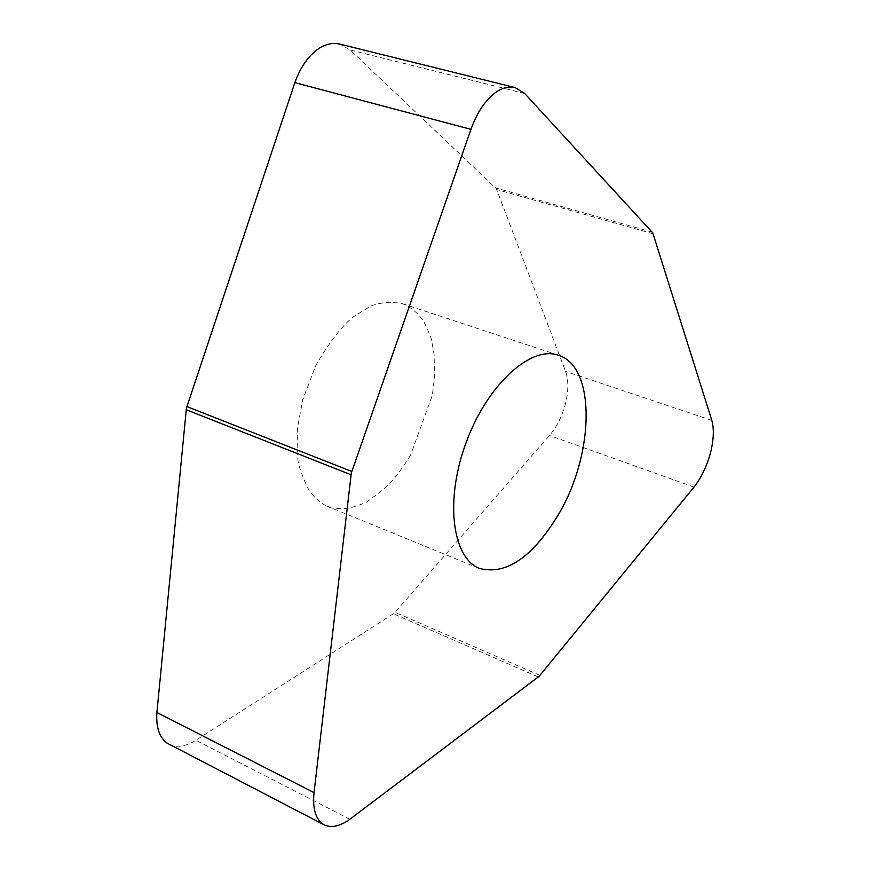 <?xml version="1.0" encoding="UTF-8"?>
<svg xmlns="http://www.w3.org/2000/svg" width="870" height="870" viewBox="0 0 870 870"><rect width="100%" height="100%" fill="white"/><g stroke="black" fill="none" stroke-linecap="round" stroke-linejoin="round"><path stroke-width="0.65" stroke-dasharray="4.35 3.26" d="M410.444 455.336C401.69 469.572 393.099 480.61 384.681 488.44L368.478 500.739C366.063 502.708 359.778 505.133 349.62 508.026C337.582 509.167 330.024 508.548 326.946 506.155C321.563 503.784 315.723 498.825 309.437 491.289C302.118 476.347 298.236 465.374 297.801 458.392L297.605 427.137L302.836 399.482L315.853 365.367C328.98 342.78 341.268 326.739 352.709 317.235L371.022 305.946C380.929 302.227 391.424 301.488 402.538 303.706C411.51 307.491 418.709 313.678 424.125 322.281C429.53 333.569 432.151 340.213 431.977 342.236L434.087 354.394L434.619 376.058L432.325 395.361L410.444 455.336M168.932 744.241C176.784 747.906 185.756 746.58 195.88 740.272L394.317 613.187L549.481 435.478C556.822 426.865 562.172 416.186 565.554 403.462C568.599 390.728 568.61 380.049 565.576 371.425L496.335 188.681L350.175 49.992L340.094 44.239M349.881 819.246L195.88 740.272M538.356 676.99L393.468 613.828M539.987 675.381L395.143 612.35M711.812 420.351L565.576 371.425M694.032 487.069L549.481 435.478M653.152 233.78L496.77 189.562M652.282 232.181L495.78 187.985M524.664 93.471L350.175 49.992M326.957 506.155L479.294 568.425M402.549 303.717L558.79 355.297"/><path stroke-width="1.3" d="M559.845 512.136C533.419 556.8 506.579 575.538 479.316 568.36C451.889 557.605 444.69 499.141 466.494 441.59C487.733 384.029 531.505 344.814 558.844 355.417C595.526 366.814 594.58 451.911 559.845 512.136M710.344 453.39C706.647 466.646 701.209 477.869 694.032 487.069L539.172 676.273L349.881 819.246C340.05 826.337 331.481 828.207 324.184 824.858L322.378 823.76C315.288 818.137 312.515 807.751 314.037 792.613L351.306 473.117L470.953 129.358C477.282 111.828 485.873 99.267 496.726 91.676C503.295 87.489 509.515 86.173 515.399 87.729L524.664 93.471L652.772 232.877L711.812 420.351C714.226 429.127 713.737 440.144 710.344 453.39M340.094 44.239C333.797 42.597 327.272 43.674 320.497 47.469C309.339 54.397 300.803 66.109 294.865 82.628L186.419 408.15L156.904 712.486C155.904 727.026 159.264 737.227 166.975 743.067L324.184 824.869M314.037 792.613L156.904 712.486M351.023 474.759L186.18 409.716M351.784 471.464L186.854 406.584M470.953 129.358L294.865 82.628M515.41 87.652L340.105 44.174"/></g></svg>
